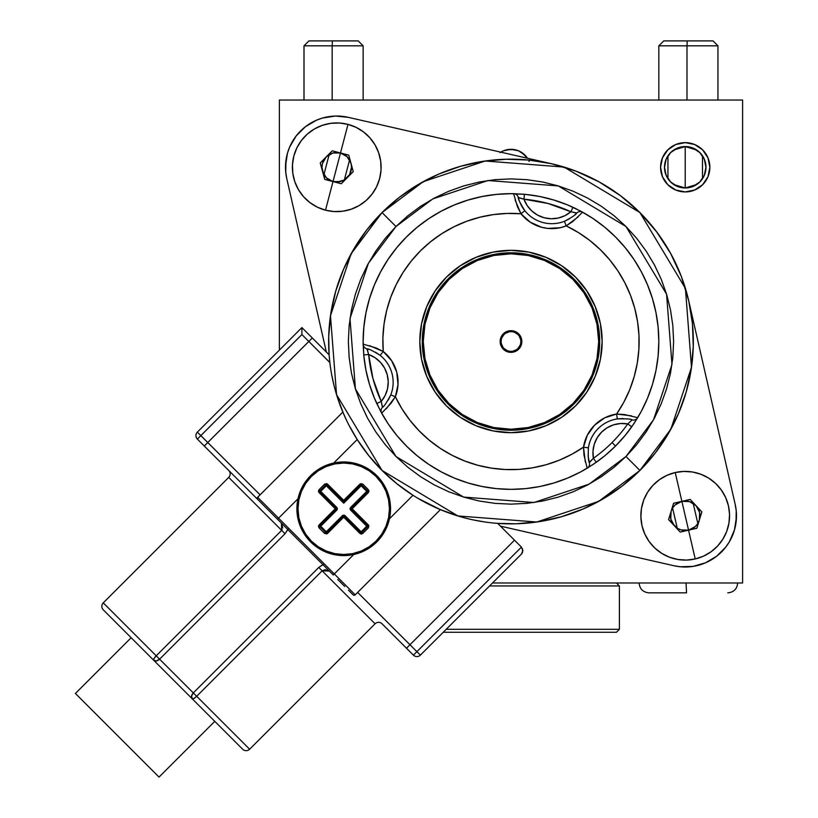 <?xml version="1.0" encoding="UTF-8"?>
<svg xmlns="http://www.w3.org/2000/svg" width="818" height="818" viewBox="0 0 818 818"><rect width="100%" height="100%" fill="white"/><g stroke="black" fill="none" stroke-linecap="round" stroke-linejoin="round"><path stroke-width="1.23" d="M504.011 334.542L503.315 333.846A10.838 10.838 0 0 1 518.653 333.846A10.838 10.838 0 0 1 518.653 349.184L515.135 351.525L510.984 352.353L506.833 351.525L503.315 349.184L500.35 343.632L500.964 337.364L504.962 332.497L510.984 330.676L517.007 332.497L520.994 337.364L521.618 343.632L520.003 347.538L518.653 349.184L517.947 348.478A9.857 9.857 0 0 0 517.947 334.542A9.857 9.857 0 0 0 504.011 334.542A9.857 9.857 0 0 0 504.011 348.478A9.857 9.857 0 0 0 517.947 348.478L518.653 349.184A10.838 10.838 0 0 1 503.315 349.184A10.838 10.838 0 0 1 503.315 333.846L504.011 334.542A9.857 9.857 0 0 1 517.947 334.542A9.857 9.857 0 0 1 517.947 348.478A9.857 9.857 0 0 1 504.011 348.478A9.857 9.857 0 0 1 504.011 334.542L501.874 337.742M448.254 278.785L448.959 279.49A87.72 87.72 0 0 1 573.009 279.49A87.72 87.72 0 0 1 573.009 403.54L573.704 404.235A88.702 88.702 0 0 0 573.704 278.785A88.702 88.702 0 0 0 448.254 278.785A88.702 88.702 0 0 1 573.704 278.785A88.702 88.702 0 0 1 573.704 404.235L560.269 415.268L544.931 423.468L528.285 428.52L510.984 430.217L493.673 428.52L477.037 423.468L461.7 415.268L448.254 404.235L437.231 390.799L429.031 375.462L423.98 358.816L422.272 341.515L423.98 324.204L429.031 307.568L437.231 292.231L448.254 278.785L461.7 267.762L477.037 259.562L493.673 254.51L510.984 252.813L528.285 254.51L544.931 259.562L560.269 267.762L573.704 278.785L584.737 292.231L592.938 307.568L597.989 324.204L599.686 341.515L597.989 358.816L592.938 375.462L584.737 390.799L573.704 404.235A88.702 88.702 0 0 1 448.254 404.235A88.702 88.702 0 0 1 448.254 278.785A88.702 88.702 0 0 0 448.254 404.235A88.702 88.702 0 0 0 573.704 404.235L573.009 403.54L583.919 390.247L592.028 375.084L597.017 358.632L598.704 341.515L597.017 324.398L592.028 307.946L583.919 292.783L573.009 279.49L559.716 268.58L544.553 260.472L528.101 255.482L510.984 253.795L493.868 255.482L477.415 260.472L462.252 268.58L448.959 279.49L438.049 292.783L429.941 307.946L424.951 324.398L423.264 341.515L424.951 358.632L429.941 375.084L438.049 390.247L448.959 403.54L462.252 414.45L477.415 422.558L493.868 427.548L510.984 429.235L528.101 427.548L544.553 422.558L559.716 414.45L573.009 403.54A87.72 87.72 0 0 1 448.959 403.54A87.72 87.72 0 0 1 448.959 279.49L448.254 278.785M575.453 277.046L586.792 290.86L595.218 306.627L600.402 323.724L602.15 341.515L600.402 359.296L595.218 376.403L586.792 392.17L575.453 405.984A91.166 91.166 0 0 1 446.516 405.984A91.166 91.166 0 0 1 446.516 277.046L460.329 265.707L476.096 257.281L493.193 252.097L510.984 250.349L528.765 252.097L545.872 257.281L561.639 265.707L575.453 277.046L561.639 265.707M417.967 498.346L440.421 509.645L355.216 594.85A1.483 1.483 0 0 1 353.131 594.85A1.483 1.483 0 0 0 355.216 594.85L334.306 573.939L353.744 554.512L366.188 549.849L376.822 541.884L376.055 541.117A45.736 45.736 0 0 1 311.382 541.117A45.736 45.736 0 0 1 311.382 476.444A45.736 45.736 0 0 1 376.055 476.444A45.736 45.736 0 0 1 376.055 541.117L376.822 541.884A46.82 46.82 0 0 0 376.822 475.677A46.82 46.82 0 0 0 310.615 475.677L311.382 476.444L305.687 483.366L301.464 491.281L298.856 499.859L297.987 508.776L298.856 517.702L301.464 526.281L305.687 534.185L311.382 541.117L318.304 546.802L326.218 551.035L334.797 553.633L343.713 554.512L352.64 553.633L361.219 551.035L369.123 546.802L376.055 541.117L381.74 534.185L385.973 526.281L388.57 517.702L389.45 508.776L388.57 499.859L385.973 491.281L381.74 483.366L376.055 476.444L369.123 470.749L361.219 466.526L352.64 463.918L343.713 463.039L334.797 463.918L326.218 466.526L318.304 470.749L311.382 476.444L310.615 475.677A46.82 46.82 0 0 1 376.822 475.677A46.82 46.82 0 0 1 376.822 541.884A46.82 46.82 0 0 1 310.615 541.884A46.82 46.82 0 0 1 310.615 475.677L302.65 486.311L297.987 498.755L296.924 510.391L298.785 521.935L303.447 532.651L310.615 541.884L319.848 549.052L330.564 553.714L342.098 555.565L353.744 554.512L334.306 573.939L278.549 518.183L297.987 498.755L277.506 519.236L257.65 499.369A1.483 1.483 0 0 1 257.65 497.283L278.549 518.183L257.65 497.283A1.483 1.483 0 0 0 257.65 499.369L333.263 574.993L277.506 519.236L278.549 518.183L355.216 594.85L440.421 509.645L460.677 516.782M159.029 777.1L214.786 721.343L159.029 777.1L75.399 693.47L159.029 777.1M131.156 637.713L75.399 693.47L131.156 637.713M329.143 355.043L329.858 362.497L308.826 341.464L312.312 337.977L308.826 341.464L301.903 334.542L301.903 327.578L312.312 337.977L301.903 327.578L197.363 432.119L200.85 435.605L197.363 432.119A4.928 4.928 0 0 0 197.363 439.082L301.903 334.542L301.903 327.578L197.363 432.119A4.928 4.928 0 0 0 197.363 439.082L204.285 446.004L207.772 442.518L200.85 435.605L301.903 334.542L308.826 341.464L207.772 442.518L260.083 494.839L200.85 435.605L197.363 439.082L228.723 470.452A4.928 4.928 0 0 1 228.723 477.415A4.928 4.928 0 0 0 228.723 470.452L197.363 439.082L257.65 499.369L204.285 446.004L308.826 341.464L329.869 362.599M323.304 564.471L318.764 567.457L375.084 623.776A4.928 4.928 0 0 1 382.047 623.776A4.928 4.928 0 0 0 375.084 623.776L249.633 749.227L196.688 696.282A4.928 1.36 135 0 1 192.24 698.807L242.66 749.227A4.928 4.928 0 0 0 249.633 749.227A4.928 4.928 0 0 1 242.66 749.227L192.24 698.807L193.948 698.46L196.688 696.282L249.633 749.227L375.084 623.776L322.139 570.831L196.688 696.282L322.139 570.831L318.764 567.457L193.314 692.907L159.592 659.175L285.032 533.735L288.028 529.185M282.169 529.716L281.668 530.361L281.443 523.172L282.762 527.968M322.916 564.635L318.764 567.457L193.314 692.907L159.592 659.175L285.032 533.735L228.723 477.415L103.272 602.866L156.218 655.811L281.668 530.361L228.723 477.415L103.272 602.866A4.928 4.928 0 0 0 103.272 609.839A4.928 4.928 0 0 1 103.272 602.866L156.218 655.811L154.029 658.551L153.692 660.259L192.24 698.807A4.928 3.405 -45 0 1 193.314 692.907L196.688 696.282L193.314 692.907L191.555 696.077L192.24 698.807L153.692 660.259A4.928 1.36 -45 0 1 156.218 655.811L159.592 659.175A4.928 3.405 135 0 1 153.692 660.259L156.422 660.934L159.592 659.175L156.218 655.811L281.668 530.361L285.032 533.735L287.864 529.583M518.367 197.7L523.97 199.193A29.571 29.571 0 0 0 570.892 211.76L547.968 203.467L523.97 199.193L527.16 205.543L531.782 210.952L537.549 215.093L544.144 217.752L551.179 218.754L558.254 218.048L564.952 215.666L570.892 211.76L575.248 212.629L576.189 213.58L575.248 212.629L576.68 213.079A4.928 4.928 0 0 1 576.751 213.017A4.928 4.928 0 0 0 576.68 213.079L576.496 213.273A34.499 34.499 0 0 0 576.68 213.079L575.933 213.835A34.499 34.499 0 0 0 576.496 213.273L576.629 213.14M587.16 468.213A4.928 4.928 0 0 0 589.359 462.62A4.928 4.928 0 0 1 587.16 468.213L596.24 462.303A147.843 147.843 0 0 0 615.525 446.055L612.038 442.569A142.915 142.915 0 0 1 593.398 458.274L596.24 462.303L587.16 468.213L584.011 455.145L583.51 447.139A128.129 128.129 0 0 1 395.36 396.73L390.943 403.386L381.658 413.151A147.843 147.843 0 0 0 587.16 468.213A147.843 147.843 0 0 1 381.658 413.151L376.761 403.489A147.843 147.843 0 0 1 363.754 354.951L363.161 344.133L376.065 347.947L383.243 351.505A128.129 128.129 0 0 1 520.974 213.774L517.426 206.617L513.602 193.692L524.42 194.285A147.843 147.843 0 0 1 572.958 207.291L582.62 212.189A147.843 147.843 0 0 1 637.682 417.691L631.772 426.771A147.843 147.843 0 0 1 615.525 446.055L604.778 455.8L593.122 464.44L580.678 471.904L567.559 478.101L553.898 482.988L539.829 486.516L525.473 488.643L510.984 489.358L496.495 488.643L482.139 486.516L468.07 482.988L454.409 478.101L441.291 471.904L428.847 464.44L417.19 455.8L406.444 446.055L396.699 435.309L388.059 423.652L380.595 411.209L374.399 398.09L369.511 384.429L365.983 370.36L363.857 356.004L363.141 341.515L363.857 327.026L365.983 312.67L369.511 298.601L374.399 284.94L380.595 271.821L388.059 259.378L396.699 247.721L406.444 236.975A147.843 147.843 0 0 1 513.602 193.692A147.843 147.843 0 0 0 363.161 344.133A147.843 147.843 0 0 1 406.444 236.975L417.19 227.23L428.847 218.59L441.291 211.126L454.409 204.929L468.07 200.042L482.139 196.514L496.495 194.387L510.984 193.672L525.473 194.387L539.829 196.514L553.898 200.042L567.559 204.929L580.678 211.126L593.122 218.59L604.778 227.23L615.525 236.975L625.269 247.721L633.909 259.378L641.373 271.821L647.57 284.94L652.457 298.601L655.985 312.67L658.112 327.026L658.827 341.515L658.112 356.004L655.985 370.36L652.457 384.429L647.57 398.09L641.373 411.209L633.909 423.652L625.269 435.309L615.525 446.055A147.843 147.843 0 0 1 596.24 462.303L593.398 458.274A142.915 142.915 0 0 0 627.743 423.928L620.647 423.509L613.653 424.808L607.181 427.732L601.588 432.119L597.201 437.712L594.277 444.184L592.978 451.178L593.398 458.274L589.287 462.364A34.499 34.499 0 0 0 589.359 462.62L589.338 462.548M636.946 418.642A4.928 4.928 0 0 1 632.089 419.89A34.499 34.499 0 0 0 631.833 419.818L632.089 419.89A4.928 4.928 0 0 0 637.682 417.691A147.843 147.843 0 0 0 582.62 212.189L572.876 221.453L566.199 225.891L560.207 227.711L547.753 228.406L541.598 227.271L530.207 222.169L520.974 213.774L507.16 213.437L493.387 214.602L479.818 217.23L466.608 221.31L453.918 226.791L441.894 233.611L430.667 241.678L420.38 250.911L411.147 261.198L403.08 272.425L396.26 284.449L390.779 297.139L386.699 310.349L384.071 323.918L382.906 337.691L383.243 351.505L391.638 360.738L396.74 372.129L398.018 384.542L395.36 396.73L401.975 408.857L409.869 420.217L418.939 430.646L429.072 440.043L440.166 448.295L452.078 455.299L464.685 460.984L477.824 465.278L491.342 468.131L505.105 469.512L518.919 469.399L532.651 467.794L546.127 464.726L559.205 460.227L571.71 454.338L583.51 447.139L587.304 435.258L594.614 425.145L604.727 417.834L616.608 414.041L623.807 402.241L629.696 389.736L634.195 376.658L637.263 363.182L638.868 349.45L638.981 335.636L637.6 321.873L634.748 308.355L630.453 295.216L624.768 282.609L617.764 270.697L609.512 259.603L600.115 249.47L589.686 240.4L578.326 232.506L566.199 225.891A128.129 128.129 0 0 1 616.608 414.041L624.584 414.542L637.682 417.691A4.928 4.928 0 0 1 636.946 418.642M382.742 407.027L382.548 407.211A34.499 34.499 0 0 0 382.742 407.027A34.499 34.499 0 0 0 383.049 406.72L382.098 405.779L381.229 401.423A29.571 29.571 0 0 0 368.662 354.501L367.17 348.897A34.499 34.499 0 0 0 366.914 348.836L366.985 348.857M576.567 209.009A147.843 147.843 0 0 0 572.958 207.291L570.892 211.76L576.68 213.079C576.23 214.459 572.13 217.199 564.4 221.3A34.499 34.499 0 0 1 524.829 210.696L521.628 205.921M736.016 522.559L736.22 510.718L735.188 504.338L688.746 300.932L692.447 323.631L693.255 346.627L691.159 369.531L686.2 391.986L678.449 413.642L668.04 434.154L655.126 453.192L639.921 470.452L670.862 429.184L691.486 367.302L685.423 288.427L639.921 212.578L564.072 167.077L485.197 161.003L423.305 181.637L382.047 212.578L395.984 226.514L432.783 198.917L487.988 180.522L558.336 185.931L625.975 226.514L666.568 294.163L671.977 364.511L653.572 419.706L625.975 456.505L639.921 470.452A182.342 182.342 0 0 1 382.047 470.452A182.342 182.342 0 0 1 382.047 212.578A182.342 182.342 0 0 1 639.921 212.578A182.342 182.342 0 0 1 639.921 470.452L622.662 485.657L603.623 498.571L583.111 508.98L561.455 516.731L539.001 521.69L516.097 523.786L497.692 523.367L514.512 540.187L409.971 644.727L357.66 592.416L409.971 644.727L514.512 540.187L521.434 547.109L416.894 651.649L409.971 644.727L406.485 648.214L382.047 623.776L413.407 655.136L416.894 651.649L409.971 644.727L406.485 648.214L413.407 655.136A4.928 4.928 0 0 0 420.38 655.136L521.434 554.083L522.876 550.596L521.434 547.109L416.894 651.649L420.38 655.136L521.434 554.083L522.508 552.477L522.508 548.704L522.508 552.477L521.434 554.083M328.713 336.402L330.809 313.499L335.769 291.034L343.519 269.378L353.928 248.876L366.842 229.838L382.047 212.578L399.307 197.373L418.346 184.459L438.847 174.05L460.503 166.299L482.968 161.34L505.872 159.244L528.857 160.052L551.567 163.743L576.015 171.167L599.185 181.923L620.627 195.819L639.921 212.578L656.67 231.872L670.566 253.314L681.333 276.484L688.746 300.932L735.188 504.338A51.248 51.248 0 0 1 673.807 565.719L680.187 566.751L693.091 566.393L705.494 562.815L716.609 556.26L725.73 547.14L729.359 541.792L734.462 529.931L736.445 517.18M421.567 359.296L426.751 376.403L421.567 359.296L419.818 341.515L421.567 323.724L426.751 306.627L435.176 290.86L446.516 277.046A91.166 91.166 0 0 1 575.453 277.046A91.166 91.166 0 0 1 575.453 405.984L561.639 417.323L545.872 425.749L528.765 430.933L510.984 432.681L493.193 430.933L476.096 425.749L460.329 417.323L446.516 405.984L435.176 392.17L446.516 405.984M325.748 484.962A0.982 0.982 0 0 0 325.595 485.084L326.29 485.78L325.595 485.084L326.995 485.084L327.497 484.092L326.995 485.084L343.713 501.812L343.713 500.309L343.713 503.203L343.713 501.812L360.441 485.084L359.94 484.092L360.441 485.084L361.842 485.084A0.982 0.982 0 0 0 360.441 485.084L361.137 485.78L360.441 485.084L361.842 485.084L362.763 484.092L359.94 484.092L343.713 500.309L327.497 484.092L324.674 484.092L319.03 489.726L320.717 491.352L320.022 490.657L325.595 485.084L326.995 485.084L326.29 485.78L326.995 485.084L343.713 501.812L360.441 485.084L361.842 485.084L367.415 490.657L368.407 489.726L362.763 484.092L343.713 503.203L326.29 485.78L320.717 491.352L336.75 507.385A1.973 1.973 0 0 1 336.75 510.176L336.055 509.471L320.022 525.504L336.055 509.471L336.75 510.176L320.717 526.199L326.29 531.782L325.595 532.477L326.29 531.782L326.995 532.477L343.018 516.444L343.713 517.242L343.018 516.444L326.995 532.477L326.29 531.782L342.323 515.749A1.973 1.973 0 0 1 345.114 515.749L361.137 531.782L360.441 532.477L361.137 531.782L361.842 532.477L361.137 531.782L367.415 525.504L367.415 526.894L350.687 510.176A1.973 1.973 0 0 1 350.687 507.385L351.382 508.08L350.687 510.176L351.382 509.471L367.415 525.504L366.72 526.199L367.415 526.894L361.842 532.477L360.441 532.477L344.419 516.444L342.323 515.749L343.018 516.444A0.982 0.982 0 0 1 344.419 516.444L345.114 515.749L344.419 516.444L360.441 532.477L344.419 516.444L326.873 533.888L324.674 533.469L319.03 527.825L318.437 526.383L319.03 525.003L335.247 508.776L319.03 492.548L318.437 491.178L319.03 489.726L324.674 484.092L326.863 483.663L343.713 500.309L360.564 483.663L362.763 484.092L368.407 489.726L368.99 491.178L368.407 492.548L352.18 508.776L368.836 525.626L368.407 527.825L362.763 533.469L361.321 534.052L359.94 533.469L343.713 517.242L359.94 533.469L362.763 533.469L368.407 527.825L368.407 525.003L352.18 508.776L368.407 492.548L367.415 492.047L351.382 508.08L367.415 492.047L361.137 485.78L343.713 503.203L326.29 485.78L320.717 491.352L336.75 507.385L337.323 508.776L336.75 510.176L320.717 526.199L326.29 531.782L342.323 515.749L343.713 515.166L345.114 515.749L361.137 531.782L366.72 526.199L350.687 510.176L350.114 508.776L350.687 507.385L366.72 491.352L367.415 492.047L351.382 508.08L350.687 507.385L367.415 490.657A0.982 0.982 0 0 1 367.538 490.81A0.982 0.982 0 0 0 367.415 490.657L367.415 492.047L368.407 492.548L368.407 489.726L366.72 491.352L361.137 485.78L361.842 485.084L367.415 490.657L367.619 491.741A0.982 0.982 0 0 0 367.681 491.567A0.982 0.982 0 0 1 367.619 491.741L367.527 491.925M413.53 495.626L412.978 495.279L389.45 518.806L384.787 531.25L376.822 541.884A46.82 46.82 0 0 1 310.615 541.884A46.82 46.82 0 0 1 310.615 475.677L321.249 467.702L333.693 463.049L357.221 439.522L368.795 455.657L382.047 470.452L396.832 483.704L412.978 495.279L389.45 518.806L390.503 507.16L388.652 495.626L383.99 484.91L376.822 475.677L367.589 468.509L356.873 463.847L345.329 461.986L333.693 463.049L357.221 439.522L349.102 425.432M350.114 427.364L349.715 426.607M336.893 395.738L343.458 413.509M342.854 412.078L257.65 497.283L342.854 412.078L346.72 420.667L343.1 412.661M331.76 375.063L333.918 385.043M472.865 519.829L484.348 521.894M412.067 494.685L412.793 495.156M399.491 485.8L411.219 494.144M397.292 484.072L398.673 485.166M386.393 474.655L396.076 483.09M381.699 470.094L376.832 465.013M367.333 453.816L368.427 455.207M369.45 456.475L371.965 459.511M363.693 449.01L366.689 452.998M358.284 441.158L363.591 448.867M427.068 503.397L425.145 502.385M348.437 590.156L353.131 594.85M687.734 566.935L692.468 566.485M334.235 116.084L329.49 116.545M285.952 160.471L285.748 172.301L286.781 178.682L326.351 352.026L286.781 178.682A51.248 51.248 0 0 1 348.151 117.311L335.308 116.044L322.558 118.027L316.474 120.205L305.359 126.759L296.228 135.89L289.674 147.005L287.496 153.089L285.513 165.839M625.975 456.505L636.69 444.685L646.2 431.863L654.41 418.172L661.23 403.744L666.609 388.724L670.484 373.243L672.825 357.456L673.613 341.515L672.825 325.574L670.484 309.787L666.609 294.306L661.23 279.275L654.41 264.848L646.2 251.167L636.69 238.345L625.975 226.514L614.154 215.799L601.332 206.289L587.641 198.089L573.213 191.269L558.193 185.891L542.712 182.015L526.925 179.674L510.984 178.886L495.043 179.674L479.256 182.015L463.775 185.891L448.745 191.269L434.317 198.089L420.636 206.289L407.814 215.799L395.984 226.514L385.268 238.345L375.759 251.167L367.558 264.848L360.738 279.275L355.36 294.306L351.484 309.787L349.143 325.574L348.356 341.515L349.143 357.456L351.484 373.243L355.36 388.724L360.738 403.744L367.558 418.172L375.759 431.863L385.268 444.685L395.984 456.505L407.814 467.231L420.636 476.73L434.317 484.941L448.745 491.761L463.775 497.139L479.256 501.015L495.043 503.356L510.984 504.144L526.925 503.356L542.712 501.015L558.193 497.139L573.213 491.761L587.641 484.941L601.332 476.73L614.154 467.231L625.975 456.505L589.175 484.103L533.98 502.508L463.632 497.099L395.984 456.505L355.401 388.867L349.992 318.519L368.386 263.314L395.984 226.514L382.047 212.578L351.106 253.836L330.472 315.728L336.546 394.603L382.047 470.452L457.896 515.953L536.772 522.017L598.653 501.393L639.921 470.452L625.975 456.505M551.567 163.743L348.151 117.311L551.567 163.743M329.807 362.118L329.746 361.515M329.705 361.127L329.582 359.992M329.133 354.797L312.312 337.977L329.133 354.797L328.713 336.454M500.473 526.148L673.807 565.719L500.473 526.148M435.176 392.17L426.751 376.403M589.287 462.364L588.152 456.26L588.387 447.875A34.499 34.499 0 0 1 617.345 418.918L623.091 418.53M375.37 352.149L380.166 355.36A34.499 34.499 0 0 1 390.769 394.93C386.403 403.008 383.662 407.098 382.548 407.211L381.229 401.423L385.135 395.483L387.517 388.785L388.223 381.709L387.221 374.675L384.562 368.08L380.421 362.313L375.012 357.691L368.662 354.501L372.936 378.499L381.229 401.423L376.761 403.489L381.658 413.151A4.928 4.928 0 0 1 382.548 407.211A4.928 4.928 0 0 0 381.658 413.151M382.548 407.211L382.098 405.779L383.049 406.72A34.499 34.499 0 0 0 383.315 406.464M386.341 408.724L395.36 396.73L390.769 394.93L395.36 396.73A39.428 39.428 0 0 0 383.243 351.505L380.166 355.36A34.499 34.499 0 0 1 390.769 394.93L388.233 400.094M367.17 348.897L369.194 349.48M518.305 197.445A34.499 34.499 0 0 0 524.829 210.696L520.974 213.774A39.428 39.428 0 0 0 566.199 225.891L564.4 221.3A34.499 34.499 0 0 1 524.829 210.696C520.023 202.874 517.845 198.457 518.305 197.445A4.928 4.928 0 0 0 513.602 193.692A4.928 4.928 0 0 1 518.305 197.445L523.97 199.193L524.42 194.285L513.602 193.692M569.573 218.754L564.4 221.3L566.199 225.891L578.203 216.862M575.933 213.835L574.972 214.745M363.161 344.133L363.754 354.951L368.662 354.501L366.914 348.836A4.928 4.928 0 0 1 363.161 344.133A4.928 4.928 0 0 0 366.914 348.836C368.325 348.54 372.742 350.717 380.166 355.36L383.243 351.505L369.429 345.625M368.662 354.501L363.754 354.951A147.843 147.843 0 0 0 376.761 403.489L381.229 401.423A142.915 142.915 0 0 1 368.662 354.501M631.506 415.851L616.608 414.041L617.345 418.918L616.608 414.041A39.428 39.428 0 0 0 583.51 447.139L588.387 447.875A34.499 34.499 0 0 1 617.345 418.918C626.527 418.652 631.445 418.98 632.089 419.89L627.743 423.928A29.571 29.571 0 0 0 593.398 458.274L589.359 462.62C588.398 461.546 588.07 456.628 588.387 447.875L583.51 447.139L585.32 462.047M632.089 419.89L627.743 423.928L631.772 426.771L637.682 417.691M612.038 442.569L615.525 446.055A147.843 147.843 0 0 0 631.772 426.771L627.743 423.928A142.915 142.915 0 0 1 612.038 442.569M582.62 212.189A4.928 4.928 0 0 0 576.751 213.017A4.928 4.928 0 0 1 582.62 212.189L572.958 207.291A147.843 147.843 0 0 0 524.42 194.285L523.97 199.193A142.915 142.915 0 0 1 570.892 211.76L572.958 207.291M515.095 199.97L520.974 213.774L524.829 210.696M497.692 523.367L521.434 547.109L522.876 550.596L522.048 553.336M363.734 449.062L367.221 453.673M398.826 485.279L403.438 488.755M337.722 579.451L344.767 586.486M416.894 651.649L413.407 655.136A4.928 4.928 0 0 0 420.38 655.136L416.894 651.649M266.014 507.733L273.048 514.767M329.858 362.497L329.572 359.94M103.272 609.839L153.692 660.259L103.272 609.839M329.327 571.046L325.073 569.696L322.139 570.831L329.317 571.036M350.012 427.17L348.816 424.879M440.421 509.645L425.319 502.477M417.896 498.305L420.155 499.624M326.116 532.743A0.982 0.982 0 0 0 326.31 532.763L320.022 526.894L320.717 526.199L320.022 525.504L320.717 526.199L320.022 526.894L320.022 525.504L319.03 525.003L319.03 527.825L324.674 533.469L327.497 533.469L344.419 516.444M319.736 491.413L320.022 490.657L319.03 489.726L319.03 492.548L335.247 508.776L336.055 508.08L336.75 507.385L336.055 508.08L319.736 491.413L325.636 485.043L326.679 484.869A0.982 0.982 0 0 0 326.505 484.818M438.949 509.021L439.501 509.256L438.949 509.021M343.478 413.54L343.243 412.998L343.478 413.54M334.306 573.939L333.263 574.993L334.306 573.939M367.701 526.148L367.415 526.894L367.415 525.504L368.407 525.003L367.415 525.504A0.982 0.982 0 0 1 367.681 525.994A0.982 0.982 0 0 0 367.415 525.504L351.382 509.471L352.18 508.776L351.382 509.471A0.982 0.982 0 0 1 351.382 508.08L352.18 508.776L351.382 508.08M367.415 526.894L368.407 527.825L367.415 526.894L361.842 532.477L360.441 532.477L359.94 533.469L360.441 532.477L361.842 532.477L362.763 533.469L361.842 532.477A0.982 0.982 0 0 1 361.689 532.6M360.441 485.084L361.842 485.084M324.674 484.092L325.595 485.084L324.674 484.092M320.717 491.352L320.022 492.047L320.717 491.352M319.756 491.567A0.982 0.982 0 0 0 320.022 492.047L320.022 490.657M326.505 532.743A0.982 0.982 0 0 0 326.995 532.477L325.595 532.477L324.674 533.469L325.595 532.477L319.736 526.148L336.055 509.471L336.055 508.08L320.022 492.047L319.03 492.548L320.022 492.047M326.995 532.477L327.497 533.469L326.995 532.477L325.595 532.477M319.899 526.751A0.982 0.982 0 0 0 320.022 526.894L320.022 525.504L319.03 525.003L336.055 508.08A0.982 0.982 0 0 1 336.055 509.471L335.247 508.776L336.055 509.471M320.022 526.894L319.03 527.825L320.022 526.894M517.947 348.478L520.084 345.288M520.647 343.437L520.841 341.515M520.647 339.593L519.174 336.034M517.947 334.542L514.757 332.405M512.906 331.842L510.984 331.658M509.062 331.842L505.504 333.315M501.311 339.593L501.127 341.515M501.311 343.437L502.784 346.985M504.011 348.478L507.211 350.615M509.062 351.178L510.984 351.372M512.906 351.178L516.455 349.705M332.885 153.007L340.493 152.976L344.071 154.438L347.149 156.77L351.004 163.375L351.536 167.199L349.593 174.602L344.214 180.042L336.832 182.066L324.746 179.418L321.965 167.363L322.445 163.528L326.239 156.882A14.785 14.785 0 0 1 340.493 152.976L332.998 181.576A14.785 14.785 0 0 1 326.239 156.882L332.844 153.017L336.668 152.496L348.754 155.144L353.264 171.606L341.259 183.743L332.998 181.576L326.382 177.823M326.29 177.731L324.071 174.878M323.918 174.623L329.163 154.592M329.429 154.438L332.762 153.038M340.605 181.555L332.998 181.576L325.503 210.185A44.356 44.356 0 0 0 379.654 178.528A44.356 44.356 0 0 0 347.998 124.377L340.493 152.976L347.998 124.377A44.356 44.356 0 0 1 379.654 178.528A44.356 44.356 0 0 1 325.503 210.185L334.092 211.555L342.773 211.218L351.229 209.203L359.133 205.574L366.167 200.471L372.078 194.091L376.638 186.678L379.654 178.528L381.024 169.939L380.687 161.248L378.673 152.792L375.043 144.898L369.94 137.853L363.56 131.943L356.147 127.393L347.998 124.377L339.409 123.007L330.717 123.334L322.261 125.358L314.368 128.988L307.323 134.091L301.413 140.471L296.862 147.874L293.846 156.033L292.476 164.623L292.803 173.304L294.828 181.76L298.458 189.664L303.56 196.709L309.94 202.608L317.343 207.169L325.503 210.185A44.356 44.356 0 0 1 293.846 156.033A44.356 44.356 0 0 1 347.998 124.377A44.356 44.356 0 0 0 293.846 156.033A44.356 44.356 0 0 0 325.503 210.185L332.998 181.576L324.746 179.418L320.237 162.946L332.241 150.819L348.754 155.144L353.264 171.606L341.259 183.743L332.998 181.576L326.351 177.792L322.486 171.187L320.237 162.946L332.241 150.819L340.493 152.976L347.108 156.739M336.75 167.281L340.493 152.976A14.785 14.785 0 0 1 347.261 177.68A14.785 14.785 0 0 1 332.998 181.576L336.75 167.281M347.21 156.831L349.429 159.684M349.583 159.939L344.337 179.97M344.071 180.124L340.738 181.514M332.998 181.576A14.785 14.785 0 0 0 347.261 177.68M675.167 504.911L681.885 501.342L688.551 530.156L680.228 532.078L674.41 525.831A14.785 14.785 0 0 0 688.551 530.156A14.785 14.785 0 0 1 671.077 511.434L672.672 507.917A14.785 14.785 0 0 0 671.077 511.434A14.785 14.785 0 0 1 681.885 501.342A14.785 14.785 0 0 0 675.136 504.941M672.672 507.917L675.126 504.941A14.785 14.785 0 0 0 672.682 507.917M675.126 504.941L681.885 501.342L689.533 501.608L696.026 505.657L699.625 512.416L699.359 520.064L697.754 523.581L695.3 526.557L688.551 530.156L695.208 558.96A44.356 44.356 0 0 0 728.429 505.759A44.356 44.356 0 0 0 675.228 472.538L681.885 501.342L690.198 499.42L701.854 511.904L696.864 528.234L688.551 530.156L680.944 529.9M680.821 529.86L677.519 528.377M677.263 528.213L672.6 508.039M672.764 507.784L675.065 505.003M675.228 472.538A44.356 44.356 0 0 1 728.429 505.759A44.356 44.356 0 0 1 695.208 558.96L703.449 556.179L710.985 551.843L717.529 546.127L722.836 539.236L726.701 531.444L728.961 523.05L729.554 514.379L728.429 505.759L725.648 497.518L721.312 489.982L715.597 483.428L708.705 478.121L700.914 474.266L692.519 471.996L683.848 471.413L675.228 472.538L666.987 475.319L659.451 479.655L652.897 485.371L647.59 492.262L643.735 500.054L641.465 508.448L640.883 517.119L642.007 525.739L644.788 533.98L649.114 541.516L654.84 548.07L661.731 553.367L669.523 557.232L677.918 559.492L686.588 560.085L695.208 558.96A44.356 44.356 0 0 1 642.007 525.739A44.356 44.356 0 0 1 675.228 472.538A44.356 44.356 0 0 0 642.007 525.739A44.356 44.356 0 0 0 695.208 558.96L688.551 530.156L680.228 532.078L674.41 525.831L670.811 519.082L671.077 511.434L673.572 503.264L681.885 501.342L675.228 472.538M669.83 515.524L673.572 503.264L690.198 499.42L701.854 511.904L696.864 528.234L688.551 530.156L680.903 529.89L677.386 528.285L668.582 519.594L669.83 515.524M674.41 525.831L668.582 519.594L671.077 511.434M695.269 526.587L688.551 530.156L681.885 501.342L689.492 501.598M689.615 501.639L692.907 503.121M693.163 503.285L697.836 523.459M697.672 523.714L695.372 526.495M688.551 530.156A14.785 14.785 0 0 0 699.359 520.064A14.785 14.785 0 0 1 688.551 530.156M681.885 501.342A14.785 14.785 0 0 1 696.026 505.657A14.785 14.785 0 0 0 689.533 501.608M696.026 505.657A14.785 14.785 0 0 1 699.359 520.064M619.4 585.944L616.445 582.989L619.4 585.944L489.573 585.944L619.4 585.944L619.4 629.318L446.199 629.318L619.4 629.318L619.4 585.944M616.445 632.273L619.4 629.318L616.445 632.273L443.244 632.273L616.445 632.273M639.114 582.989C639.707 588.97 642.989 592.252 648.971 592.845L686.527 592.845L686.057 582.989L686.527 592.845L649.011 592.845M717.959 100.041L717.959 45.828L713.03 40.9L687.232 40.9L686.997 45.828L717.959 45.828L686.997 45.828L686.997 100.041L686.997 45.828L658.827 45.828L686.997 45.828L687.232 40.9L663.756 40.9L713.01 40.9M727.775 592.845L727.815 592.845C733.797 592.252 737.079 588.97 737.672 582.989M363.141 100.041L363.141 45.828L358.212 40.9L332.405 40.9L332.169 45.828L363.141 45.828L332.169 45.828L332.169 100.041L332.169 45.828L303.999 45.828L332.169 45.828L332.405 40.9L308.928 40.9L358.182 40.9M503.377 150.839L500.79 152.158A19.714 19.714 0 0 1 510.984 149.316L503.438 150.819L500.033 152.639M673.909 149.939L685.218 146.586L685.218 187.976L673.889 184.602M673.531 184.357L670.791 182.128M670.392 181.719L668.101 178.917M667.948 178.682L667.948 155.88M668.081 155.676L670.392 152.833M670.78 152.445L673.531 150.195M693.153 186.402A20.695 20.695 0 0 0 681.19 146.974A20.695 20.695 0 0 0 685.218 187.976A20.695 20.695 0 0 1 664.523 167.281A20.695 20.695 0 0 1 685.218 146.586L677.294 148.16L670.586 152.639L666.097 159.357L664.523 167.281L666.097 175.195L670.586 181.913L677.294 186.402L685.218 187.976L693.143 186.402L699.85 181.913L704.339 175.195L705.914 167.281L704.339 159.357L699.85 152.639L693.143 148.16L685.218 146.586A20.695 20.695 0 0 1 705.914 167.281A20.695 20.695 0 0 1 685.218 187.976A20.695 20.695 0 0 0 693.122 186.402M685.218 191.923A24.642 24.642 0 0 1 660.576 167.281A24.642 24.642 0 0 1 685.218 142.639L675.791 144.51L667.795 149.858L662.457 157.854L660.576 167.281L662.457 176.708L667.795 184.704L675.791 190.042L685.218 191.923L694.646 190.042L702.642 184.704L707.979 176.708L709.86 167.281L707.979 157.854L702.642 149.858L694.646 144.51L685.218 142.639A24.642 24.642 0 0 1 709.86 167.281A24.642 24.642 0 0 1 685.218 191.923M742.601 582.989L742.601 100.041L742.601 582.989L492.528 582.989L742.601 582.989M279.367 100.041L279.367 350.114L279.367 100.041L742.601 100.041L279.367 100.041M514.778 149.684L507.14 149.694L503.438 150.819L510.984 149.316L518.53 150.819L510.984 149.316A19.714 19.714 0 0 1 527.487 158.252L521.935 152.639L518.53 150.819L524.921 155.093L527.375 158.078L524.921 155.093L518.53 150.819L514.911 149.714M529.195 161.483L528.52 160.021M675.791 144.51L680.412 143.109M702.642 149.858L705.709 153.59M702.642 184.704L698.909 187.772M696.527 184.612L685.218 187.976L685.218 146.586L696.547 149.96M696.905 150.195L699.635 152.434M700.044 152.833L702.335 155.645M702.488 155.87L702.488 178.682M702.355 178.886L700.044 181.719M699.646 182.117L696.905 184.357M500.79 152.158L503.438 150.819M658.827 100.041L658.827 45.828L663.756 40.9M303.999 100.041L303.999 45.828L308.928 40.9"/></g></svg>
